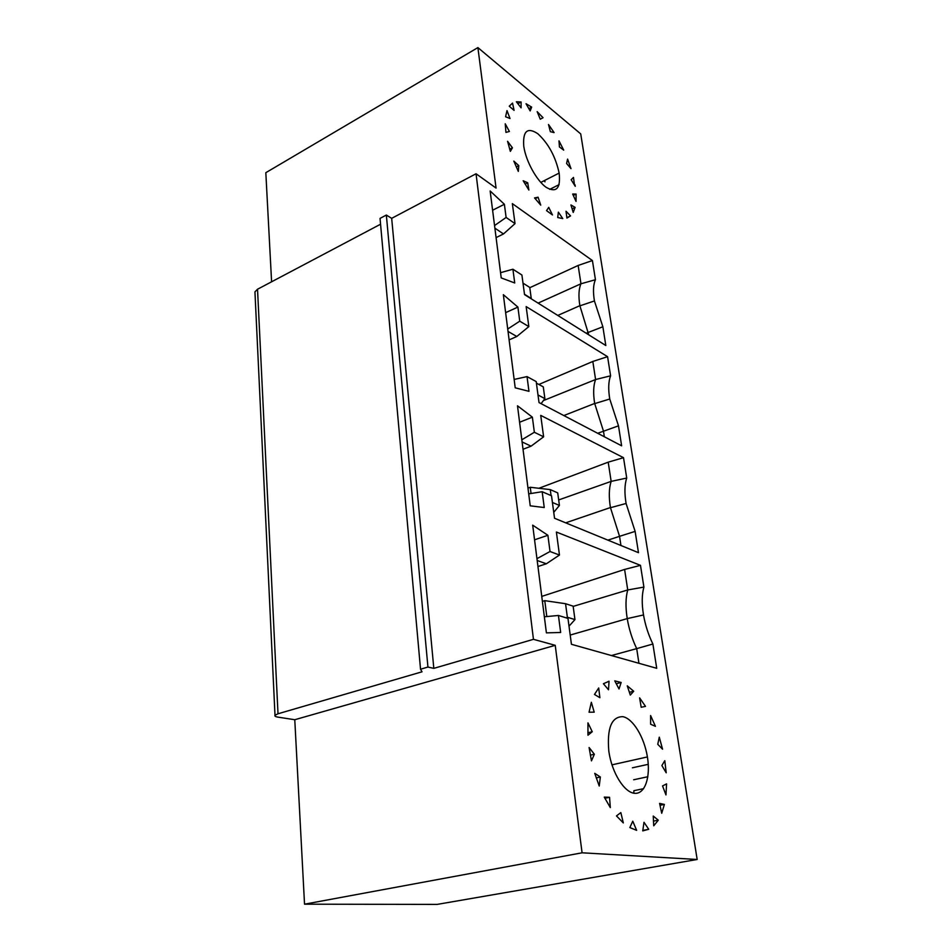 <?xml version="1.0" encoding="UTF-8"?>
<svg xmlns="http://www.w3.org/2000/svg" width="952" height="952" viewBox="0 0 952 952"><rect width="100%" height="100%" fill="white"/><g stroke="black" fill="none" stroke-linecap="round" stroke-linejoin="round"><path stroke-width="1.43" d="M255.017 293.573L254.946 291.871L257.528 289.229L278.008 713.774L422.022 671.803L420.534 669.22L380.038 218.401L386.345 215.045L391.677 218.341L476.048 173.764L496.063 188.079L477.892 47.6L580.72 133.899L697.173 859.477L437.135 904.4L304.533 904.186L582.077 852.802L697.173 859.477M476.048 173.764L533.453 639.327L555.23 645.325L582.077 852.802M603.413 683.726L609.042 681.251L608.506 689.783L603.413 683.726M594.476 694.46L598.701 687.975L599.879 697.709L594.476 694.46M589.062 712.227L591.347 702.278L594.203 712.156L589.062 712.227M587.967 735.23L587.955 722.865L592.239 731.719L587.967 735.23M591.466 760.874L589.098 747.522L594.346 754.234L591.466 760.874M599.236 786.031L594.75 773.333L600.355 777.01L599.236 786.031M610.315 807.593L604.27 797.121L609.554 797.288L610.315 807.593M623.322 822.921L616.479 815.923L620.835 812.591L623.322 822.921M636.65 830.346L629.843 827.574L632.771 821.195L636.65 830.346M648.728 829.275L642.755 830.882L643.992 822.29L648.728 829.275L642.826 830.394M653.738 825.801L653.239 816.043L658.284 820.196L653.738 825.801M659.605 803.393L661.711 813.27L664.389 804.428L659.605 803.393M662.544 785.936L665.96 794.92L666.59 783.865L662.544 785.936M661.878 765.551L666.21 772.81L664.793 760.696L661.878 765.551M657.761 744.297L662.556 749.188L659.284 737.181L657.761 744.297M655.428 726.328L650.632 724.234L650.609 715.559L655.428 726.328M641.196 707.265L645.504 706.372L639.601 697.864L641.196 707.265M633.711 691.235L630.307 695.067L627.261 685.845L633.711 691.235L629.403 692.33M619.026 688.962L621.144 682.489L614.766 680.87L619.026 688.962M608.816 751.14L608.947 752.032C612.053 773.095 624.417 792.707 634.722 793.313C645.075 794.242 650.763 776.951 647.408 756.935C644.218 737.11 633.009 718.558 622.846 716.666C611.577 716.642 606.888 728.137 608.816 751.14M536.952 558.657L550.03 551.517L547.888 535.286L532.692 525.159L546.4 632.866L560.668 632.485L558.431 615.468L567.975 618.407L571.438 644.29L656.725 668.304L652.893 644.028C648.431 634.877 645.301 625.19 643.504 614.956L627.237 618.61C625.428 607.197 625.607 597.654 627.737 589.954L624.607 569.439L541.759 596.392M550.03 551.517L559.467 555.04L556.385 532.037L640.482 565.345L643.909 587.087C641.815 594.465 641.672 603.758 643.504 614.956M626.725 478.059C624.572 484.508 624.369 492.981 626.083 503.477L635.127 531.383L638.483 552.684L554.54 518.269L551.517 495.766L542.164 491.72L544.246 507.535L530.228 505.821L517.495 405.802L532.37 417.166L534.358 432.267L543.616 436.813L540.736 415.381L623.512 457.686L626.725 478.059L611.148 481.379L608.209 462.16L538.88 488.281M528.967 391.32L515.21 387.821L503.346 294.68L517.9 307.091L519.744 321.181L528.836 326.595L526.147 306.592L607.578 356.679L610.601 375.814C608.423 381.431 608.138 389.166 609.756 399.019L618.491 425.841L621.632 445.822L539.022 402.565L536.202 381.585L527.027 376.599L528.967 391.32M512.343 203.633L592.418 260.55L595.44 279.721C593.239 284.6 592.906 291.669 594.429 300.951L602.866 326.762L605.817 345.528L524.54 294.62L521.91 275.021L512.914 269.226L514.723 282.97L501.216 277.913L490.149 190.983L504.382 204.275L506.119 217.449L515.02 223.613L512.343 203.633M523.755 146.144C522.719 131.055 527.384 126.902 537.761 133.685C548.412 143.454 555.54 156.592 559.145 173.085C560.788 188.389 556.468 193.149 546.174 187.342C536.714 180.666 526.028 161.376 523.85 146.775L523.755 146.144M531.656 107.112L526.039 103.732L530.169 110.944L531.656 107.112L528.848 108.647M521.101 101.995L516.365 101.769L521.089 107.826L521.101 101.995L517.912 103.744M512.533 103.114L509.249 106.196L514.08 110.372L512.533 103.114M507 110.599L505.583 116.751L509.998 118.512L507 110.599M505.238 123.808L505.94 132.399L509.391 131.471L505.238 123.808M507.583 141.312L510.343 151.368L512.426 147.798L507.583 141.312M513.818 161.102L518.316 171.396L518.78 165.612L513.818 161.102M523.183 180.761L528.872 190.043L527.694 182.76L523.183 180.761M534.548 197.921L540.736 205.12L538.082 197.219L534.548 197.921M548.721 207.357L552.469 214.95L546.531 210.618L548.721 207.357M562.775 218.603L558.372 212.153L557.717 217.52L562.775 218.603M566.023 211.249L570.557 215.902L566.916 218.067L566.023 211.249M575.115 207.381L570.938 204.942L573.211 212.439L575.115 207.381L572.116 208.845M572.676 194.03L576.091 194.065L576.043 201.443L572.676 194.03M575.02 184.855L575.258 186.318L571.164 179.726L573.473 177.417L574.508 185.116M566.595 163.506L567.582 159.091L570.998 168.635L566.595 163.506M559.431 146.941L558.991 140.86L563.703 150.13L559.431 146.941M548.507 124.498L550.363 131.673L554.088 132.59L548.507 124.498M543.045 117.727L537.154 111.646L540.272 119.226L543.045 117.727L540.272 119.214M608.328 681.442L609.042 681.251M391.677 218.341L433.815 668.363L533.453 639.327M604.865 798.264L609.554 797.288M653.5 821.112L658.284 820.196M648.252 764.325L632.402 767.8M386.345 215.045L427.936 667.054L433.815 668.363M278.008 713.774L274.997 715.273C274.497 716.094 275.461 716.713 277.865 717.118L294.775 719.724L304.533 904.186M587.872 732.778L592.239 731.719M257.528 289.229L380.562 224.22M590.311 755.162L594.346 754.234M596.226 777.915L600.355 777.01M633.806 793.194L633.889 790.696L643.611 788.661M616.289 683.75L621.144 682.489M633.663 779.771L647.848 776.737M555.23 645.325L294.775 719.724M420.534 669.22L427.936 667.054M664.389 804.428L660.01 805.297M271.594 281.792L265.822 172.693L477.892 47.6M534.548 539.808L547.888 535.286M546.805 616.551L544.77 600.664L542.39 601.402M573.163 606.4L627.737 589.954L643.909 587.087M537.951 566.511L546.329 563.786L537.19 560.502M640.482 565.345L624.607 569.439M574.96 619.609L573.128 606.162L565.548 603.711L567.368 617.253L574.96 619.609L569.01 626.178M638.947 663.306L636.698 648.621L652.893 644.028M611.398 655.547L636.698 648.621C632.188 639.197 629.046 629.248 627.261 618.776M558.431 615.468L544.354 616.777M565.548 603.711L544.77 600.664M566.238 617.872L567.368 617.253M546.329 563.786L559.467 555.04M552.422 502.466L559.419 505.441L557.717 492.874L550.268 489.614L551.065 495.564M559.419 505.441L553.743 512.355M550.268 489.614L530.252 487.269L527.967 488.102M531.049 493.481L530.252 487.269M607.9 540.141L619.55 536.333L610.422 507.547C608.733 496.861 608.971 488.138 611.148 481.379L558.669 499.943M523.029 449.273L531.061 446.179L522.089 441.93M528.705 493.85L542.164 491.72M620.942 545.484L619.55 536.333L635.127 531.383M623.512 457.686L608.209 462.16M531.061 446.179L543.616 436.813M521.827 439.788L534.358 432.267M519.59 422.248L532.37 417.166M537.999 394.985L544.889 398.638L543.283 386.869L536.416 383.144M544.889 398.638L541.093 403.648M604.33 436.754L603.461 431.113L594.667 403.458C593.072 393.414 593.382 385.441 595.583 379.527L592.822 361.462L538.856 384.465M597.701 433.291L618.491 425.841M543.413 400.578L595.583 379.527L610.601 375.814M509.106 339.888L516.805 336.496L508.023 331.415M514.139 379.443L527.027 376.599M607.578 356.679L592.822 361.462M516.805 336.496L528.836 326.595M507.725 329.023L519.744 321.181M505.631 312.649L517.9 307.091M544.044 180.761L544.996 181.832L544.556 180.487M549.709 189.365L559.086 184.652M573.318 195.434L576.091 194.065M566.868 217.699L570.557 215.902M535.155 198.694L538.082 197.219M525.111 184.081L527.694 182.76M516.258 166.933L518.78 165.612M509.689 149.262L512.426 147.798M588.752 334.842L579.863 305.687C578.364 296.239 578.721 288.932 580.958 283.779L578.15 265.453L529.788 287.706M578.15 265.453L592.418 260.55M524.492 294.251L531.252 298.488L529.752 287.433L523.005 283.137M586.17 333.224L602.866 326.762M538.094 303.117L580.958 283.779L595.44 279.721M496.087 237.607L503.489 233.954L494.885 228.159M500.55 272.677L512.914 269.226M503.489 233.954L515.02 223.613M494.552 225.553L506.119 217.449M492.6 210.237L504.382 204.275M254.946 291.871L274.997 715.273M570.2 635.055L627.237 618.61M565.678 522.838L610.422 507.547M626.083 503.477L610.446 507.713M563.834 415.56L594.667 403.458M609.756 399.019L594.691 403.612M559.145 173.085L540.795 182.403M557.765 315.433L579.863 305.687M594.429 300.951L579.887 305.842M647.408 756.935L611.946 764.849"/></g></svg>
